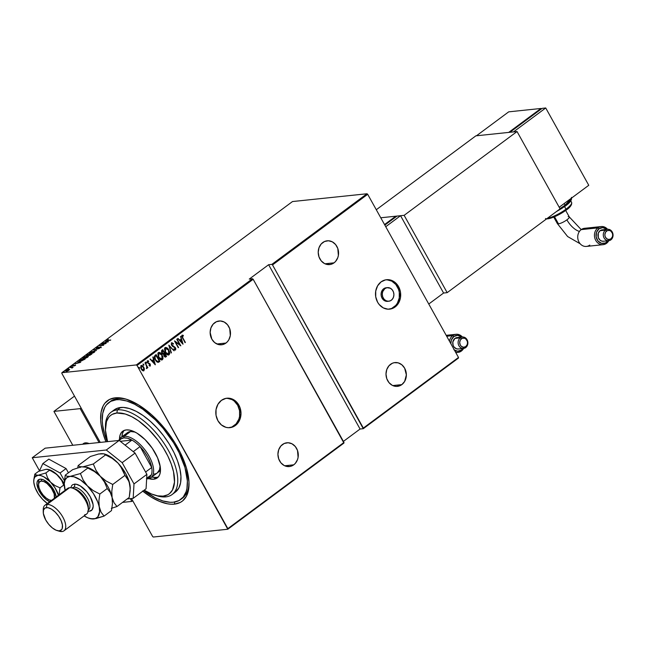 <?xml version="1.0" encoding="UTF-8"?>
<svg xmlns="http://www.w3.org/2000/svg" width="645" height="645" viewBox="0 0 645 645"><rect width="100%" height="100%" fill="white"/><g stroke="black" fill="none" stroke-linecap="round" stroke-linejoin="round"><path stroke-width="0.97" d="M229.346 427.7A14.803 12.578 84 0 0 234.208 425.627L235.401 425.498A14.803 12.578 -96 0 1 229.942 427.659A14.803 12.578 -96 0 1 216.591 417.605A14.803 12.578 -96 0 1 221.412 400.368L217.929 404.302L216.043 409.551L216.043 415.316L217.921 420.717L221.396 424.934L225.935 427.321L228.394 427.708L233.216 426.772L237.312 423.741L240.045 419.057L241.004 413.445L240.053 407.753L237.328 402.851L233.24 399.489L230.87 398.546L225.96 398.352L221.412 400.368A14.803 12.578 -96 0 1 226.871 398.215A14.803 12.578 -96 0 1 240.222 408.269A14.803 12.578 -96 0 1 235.401 425.498L234.208 425.627A14.803 12.578 84 0 0 239.126 408.728A14.803 12.578 84 0 0 226.274 398.296M389.032 309.197A14.803 12.578 84 0 0 393.893 307.117L395.087 306.996A14.803 12.578 -96 0 1 389.636 309.149A14.803 12.578 -96 0 1 376.277 299.103A14.803 12.578 -96 0 1 381.098 281.865L377.623 285.8L375.737 291.048L375.729 296.813L377.607 302.207L379.179 304.513L383.259 307.883L388.08 309.197L392.91 308.27L396.998 305.238L398.57 303.061L400.456 297.813L400.456 292.048L398.578 286.646L395.103 282.429L390.564 280.043L385.646 279.841L381.098 281.865A14.803 12.578 -96 0 1 386.557 279.712A14.803 12.578 -96 0 1 399.908 289.758A14.803 12.578 -96 0 1 395.087 306.996L393.893 307.117A14.803 12.578 84 0 0 398.82 290.218A14.803 12.578 84 0 0 385.96 279.785M384.863 288.629A6.829 5.805 -96 0 1 387.387 287.638A6.829 5.805 -96 0 1 393.547 292.274A6.829 5.805 -96 0 1 391.322 300.231A6.829 5.805 -96 0 1 388.806 301.223A6.829 5.805 -96 0 1 382.638 296.587A6.829 5.805 -96 0 1 384.863 288.629L386.968 287.694L390.322 288.218L392.208 289.774L393.474 292.04L393.91 294.668L393.466 297.256L392.2 299.417L390.314 300.82L388.088 301.247L385.863 300.635L383.977 299.087L382.719 296.821L382.275 294.193L382.719 291.605L384.863 288.629M387.387 287.638L386.194 287.759A6.829 5.805 84 0 0 383.67 288.758A6.829 5.805 84 0 0 381.445 296.708A6.829 5.805 84 0 0 387.613 301.352L388.806 301.223M142.529 490.99L151.18 497.085L159.589 501.407L167.434 503.785L171.046 504.221L174.408 504.14L174.779 501.995L174.408 504.14L180.245 502.447L182.672 500.851L186.397 496.247L188.525 489.894L188.977 482.049L186.478 468.149L180.398 452.774L174.602 442.357L167.652 432.263L159.831 422.894L151.438 414.606L138.465 404.875L126.041 399.118L118.599 397.739L115.237 397.82L109.4 399.513L104.925 403.181L103.248 405.713L101.12 412.066L100.668 419.911L101.088 424.297L103.168 433.803L105.949 441.817A62.621 29.493 53.4 0 1 115.237 397.82L117.922 398.554A60.34 28.42 -126.6 0 0 109.69 401.956M108.86 402.52A60.34 28.42 53.4 0 1 116.31 399.755L110.69 401.383L106.377 404.915L104.764 407.358L102.708 413.477L102.273 421.04L102.676 425.273L104.684 434.432L107.183 441.688A60.34 28.42 53.4 0 1 108.86 402.52L110.472 401.327A60.34 28.42 53.4 0 1 117.922 398.554L115.237 397.82A62.621 29.493 53.4 0 1 125.92 399.078A62.621 29.493 53.4 0 1 189.025 484.113A62.621 29.493 53.4 0 1 174.408 504.14A62.621 29.493 53.4 0 1 142.787 491.2M225.968 343.043A11.957 10.159 -96 0 1 221.566 344.785A11.957 10.159 -96 0 1 210.778 336.666A11.957 10.159 -96 0 1 214.672 322.742A11.957 10.159 -96 0 1 219.082 321A11.957 10.159 -96 0 1 229.862 329.119A11.957 10.159 -96 0 1 225.968 343.043L216.889 343.987L225.968 343.043L227.516 341.616L228.781 339.867L230.305 335.626L229.733 328.708L227.524 324.749L224.226 322.024L220.332 320.96L216.438 321.71L213.132 324.161L210.923 327.942L210.141 332.481L211.85 339.173L214.656 342.584L218.324 344.511L222.299 344.672L225.968 343.043M334.046 262.838A11.957 10.159 -96 0 1 329.635 264.579A11.957 10.159 -96 0 1 318.848 256.46A11.957 10.159 -96 0 1 322.75 242.544A11.957 10.159 -96 0 1 327.152 240.803A11.957 10.159 -96 0 1 337.94 248.922A11.957 10.159 -96 0 1 334.046 262.838L324.967 263.789L334.046 262.838L335.585 261.418L337.795 257.637L338.375 255.42L337.803 248.51L335.602 244.544L332.296 241.827L328.402 240.762L324.508 241.512L321.202 243.963L318.993 247.744L318.219 252.276L318.985 256.871L321.194 260.838L324.491 263.555L326.402 264.313L330.369 264.474L334.046 262.838M401.827 384.622A11.957 10.159 -96 0 1 397.417 386.363A11.957 10.159 -96 0 1 386.637 378.244A11.957 10.159 -96 0 1 390.531 364.32A11.957 10.159 -96 0 1 394.933 362.579A11.957 10.159 -96 0 1 405.721 370.698A11.957 10.159 -96 0 1 401.827 384.622L392.749 385.573L401.827 384.622L404.633 381.445L406.358 374.882L404.649 368.19L401.843 364.78L398.175 362.853L394.2 362.692L392.289 363.296L388.983 365.747L386.774 369.529L386 374.06L386.766 378.655L388.975 382.614L392.273 385.339L396.167 386.403L400.069 385.654L401.827 384.622M293.757 464.819A11.957 10.159 -96 0 1 289.347 466.561A11.957 10.159 -96 0 1 278.559 458.442A11.957 10.159 -96 0 1 282.454 444.526A11.957 10.159 -96 0 1 286.864 442.784A11.957 10.159 -96 0 1 297.651 450.903A11.957 10.159 -96 0 1 293.757 464.819L284.679 465.771L293.757 464.819L295.297 463.4L297.506 459.619L298.087 457.402L297.514 450.492L295.305 446.534L292.008 443.808L288.113 442.744L284.219 443.494L280.914 445.945L278.704 449.726L277.922 454.257L278.696 458.853L280.897 462.82L284.203 465.537L286.114 466.295L290.081 466.456L293.757 464.819M137.03 365.473L253.171 279.293L343.978 442.438L227.838 528.626L137.03 365.473L227.806 529.239L343.938 443.059L253.171 279.293L252.485 278.745L136.353 364.933L61.847 372.721L292.507 201.546L367.013 193.758L271.843 264.386L268.618 264.716L249.26 279.083L252.485 278.745L249.26 279.083L268.618 264.716L271.843 264.386L272.521 264.926L367.69 194.298L458.498 357.451L363.329 428.07L272.521 264.926L363.296 428.691L458.466 358.064L363.296 428.691L360.071 429.03L363.296 428.691L363.329 428.07L458.498 357.451L367.69 194.298L272.521 264.926L271.843 264.386L367.013 193.758L367.69 194.298L367.013 193.758L292.507 201.546L61.847 372.721L136.353 364.933L137.03 365.473L136.353 364.933L252.485 278.745L253.171 279.293L137.03 365.473M139.457 367.626L138.748 367.448L139.304 368.44L139.505 367.723L139.239 368.432L139.457 367.626L138.852 367.279L139.256 368.432L139.457 367.626L138.852 367.279M143.795 364.409L143.093 364.223L143.65 365.223L143.843 364.498L143.585 365.207L143.795 364.409L143.198 364.054L143.601 365.207L143.795 364.409L143.198 364.054M146.48 362.417L145.77 362.24L146.326 363.232L146.48 362.417L146.262 363.224L146.48 362.417L145.875 362.071L146.504 363.2L145.875 362.071M155.332 364.731L153.018 356.895L153.446 359.636L152.035 360.684L150.043 359.096L155.26 364.788L153.018 356.895L153.446 359.636L152.035 360.684L150.043 359.096L155.332 364.731M162.121 354.871L159.492 352.436L158.412 352.638L157.807 353.702L158.662 357.483L161.306 359.95L162.403 359.733L162.992 358.66L162.854 356.693L161.879 354.895L162.161 359.757L162.121 354.871C161.226 353.033 159.992 352.291 158.412 352.638L158.662 357.483C159.557 359.354 160.807 360.103 162.403 359.733L161.653 359.991L162.75 358.685L162.121 354.871M168.78 349.929L166.152 347.494L165.072 347.695L164.467 348.76L165.322 352.541L167.966 355.008L169.055 354.79L169.643 353.718L169.514 351.751L168.538 349.961L168.821 354.815L168.78 349.929C167.885 348.09 166.652 347.349 165.072 347.695L165.322 352.541C166.216 354.411 167.466 355.161 169.055 354.79L168.313 355.048L169.409 353.742L168.78 349.929M171.36 342.882L173.424 343.583L171.594 342.858L171.296 344.438L172.546 346.397L175.053 347.824L175.303 349.147L174.085 348.856L174.045 349.469L175.456 350.033L175.851 348.913L175.311 347.542L171.788 344.777L171.981 343.551L173.336 344.14L173.424 343.583L171.594 342.858L171.667 345.389L175.198 348.05L174.876 349.324M183.051 344.156L180.737 336.319L181.164 339.068L179.753 340.108L177.77 338.52L182.978 344.212L180.737 336.319L181.164 339.068L179.753 340.108L177.77 338.52L183.051 344.156M182.866 337.94L182.196 336.214L183.357 335.964L183.245 335.319L182.003 335.134L181.713 336.239L185.083 342.656L182.624 337.964L185.373 342.439L182.866 337.94L182.366 335.843L183.357 335.964L183.245 335.319L182.003 335.134L182.535 338.085L185.373 342.439L182.866 337.94M176.754 339.278L179.713 344.591L174.513 340.939L178.278 347.703L175.601 342.156L180.81 345.825L177.044 339.06L179.713 344.591L174.577 340.891L178.278 347.703L175.601 342.156L180.81 345.825L176.754 339.278M168.869 345.131L171.11 353.025L169.554 346.462L174.077 350.824L168.797 345.18L171.11 353.025L169.554 346.462L174.077 350.824L168.869 345.131M162.782 349.638L161.556 350.719L161.597 352.339L162.58 353.887L163.524 354.25L164.33 356.516L165.66 357.032L166.555 356.403L162.782 349.638L161.887 350.308L161.903 353.008L163.524 354.25L163.951 355.967L165.918 356.878L166.555 356.403L162.782 349.638M155.09 355.355L154.3 356.782L155.066 359.644L156.679 361.813L158.646 362.216L159.895 361.345L156.13 354.581L155.09 355.355C154.042 356.717 154.082 358.241 155.211 359.918L158.017 362.393L159.895 361.345L156.13 354.581L155.09 355.355M150.317 366.005L150.003 363.853L147.882 362.563L147.794 361.531L148.689 361.571L147.81 360.716L147.254 361.514L147.608 362.796L150.067 364.691L149.269 365.788L150.317 366.005L150.245 364.223L147.882 362.563L147.89 361.426L148.689 361.571L148.632 360.966L147.544 360.829L147.608 362.796L149.971 364.465L149.987 365.384L149.237 365.207L149.269 365.788L150.317 366.005L149.866 366.11M145.125 362.748L146.77 366.731L146.891 368.521L147.181 367.174L147.874 367.69L145.125 362.748L146.649 366.368L146.6 368.521L147.181 367.174L147.874 367.69L145.125 362.748M144.448 369.206L142.988 366.094L141.884 365.441L140.933 365.755L140.691 367.803L142.142 370.335L143.779 370.835L144.448 369.206L143.706 370.754L144.448 369.206L143.819 367.19L141.094 365.618L141.207 369.125L142.537 370.625L143.94 370.73L143.351 370.923L144.448 369.206M61.807 373.334L100.257 442.414L61.807 373.334M131.483 498.512L152.615 536.487L131.483 498.512M153.3 537.027L227.806 529.239L153.3 537.027L152.615 536.487L153.3 537.027M343.398 441.406L360.071 429.03L268.618 264.716L360.071 429.03L343.398 441.406M69.66 369.488L67.435 369.738L65.572 371.117L67.749 370.915L69.66 369.488L66.048 370.48L66.314 371.278L67.749 370.915L69.66 369.488M70.079 367.521L71.95 367.586L71.853 368.118L73.135 367.199L70.079 367.521L71.805 367.561L71.853 368.118L73.135 367.199L70.079 367.521M75.578 365.417L75.304 365.038L72.78 365.933L73.627 365.118L72.224 366.029L75.215 365.231L74.489 365.949L75.425 365.022L72.498 365.691L72.643 366.142L75.151 365.239L74.489 365.949L75.425 365.022M80.044 360.128L79.375 361.079L81.294 361.023L85.261 358.918L81.085 359.354L79.311 361.015L80.367 361.184L85.261 358.918L81.085 359.354L80.044 360.128M87.744 354.411L86.462 355.435L86.97 355.742L90.139 355.089L91.921 353.976L87.744 354.411L86.849 355.081L86.97 355.742L91.921 353.976L87.744 354.411M93.823 349.904L96.484 350.59L94.589 349.84L99.451 348.389L93.751 349.953L96.484 350.59L94.589 349.84L99.451 348.389L93.823 349.904M101.708 344.043L104.998 343.704L99.467 345.712L103.643 345.277L100.644 345.406L106.175 343.398L101.708 344.043L104.998 343.704L99.467 345.712L103.643 345.277L100.644 345.406L106.175 343.398L101.708 344.043M107.957 340.302L107.199 340.246L108.239 339.439L106.828 340.56L110.738 340.012L108.054 340.479L107.352 340.068L108.239 339.439L106.949 340.092L107.626 340.52L110.448 340.229L107.352 340.068M108.424 341.729L105.691 341.092L106.248 341.528L104.845 342.576L102.724 343.293L108.352 341.786L105.691 341.092L106.248 341.528L104.845 342.576L102.724 343.293L108.424 341.729M96.54 347.816L96.234 348.316L96.823 348.389L100.564 347.075L99.354 348.074L101.225 346.994L96.96 348.187L98.25 347.034L96.54 347.816L96.726 348.397L100.926 347.365L100.749 346.873L97.024 348.179L98.459 346.97L96.54 347.816L96.726 348.397M93.936 351.138L91.122 352.001L89.405 353.371L90.856 353.662L93.614 352.694L95.033 351.477L93.936 351.138L90.018 352.654L89.437 353.516L90.485 353.71L94.436 352.178L95.009 351.332L93.936 351.138M87.277 356.08L84.463 356.943L82.745 358.314L84.197 358.604L86.954 357.628L88.373 356.419L87.277 356.08L83.358 357.596L82.778 358.459L83.826 358.652L87.776 357.12L88.349 356.274L87.277 356.08M80.698 362.305L77.972 361.668L78.529 362.103L77.118 363.151L75.005 363.869L80.698 362.305L77.972 361.668L78.529 362.103L77.118 363.151L75.005 363.869L80.698 362.305M71.458 366.683L70.724 367.086L71.522 366.86M68.781 368.666L68.047 369.077L68.838 368.851M64.444 371.891L63.71 372.302L64.5 372.068M117.922 398.554A60.34 28.42 53.4 0 1 127.089 399.449A60.34 28.42 -126.6 0 0 117.922 398.554L116.31 399.755L117.922 398.554M181.567 498.811A60.34 28.42 -126.6 0 0 189.009 482.887A60.34 28.42 53.4 0 1 182.398 498.238L180.802 499.424A60.34 28.42 53.4 0 1 173.336 502.205A60.34 28.42 53.4 0 1 143.787 490.458L155.05 497.714L162.919 500.955L170.095 502.286L173.336 502.205L178.963 500.576L183.277 497.037L186.107 491.732L186.937 488.483L187.373 480.92L184.97 467.528L179.108 452.709L173.513 442.672L163.145 428.32L155.292 419.774L142.859 409.285L134.595 404.246L126.726 400.997L119.551 399.674L116.31 399.755A60.34 28.42 53.4 0 1 172.312 440.761A60.34 28.42 53.4 0 1 180.785 499.44M107.771 340.318L108.175 340.689M107.578 341.842L105.417 342.422L106.53 341.592L107.651 341.971L105.417 342.422L106.53 341.592L107.578 341.842M97.024 348.179L96.968 347.776M100.144 347.462L100.967 347.26L100.749 346.873L101.144 347.744M100.926 347.365L100.749 346.873M99.507 347.873L99.072 348.066M96.944 348.784L96.758 348.203L96.444 348.518M90.139 352.871L94.484 351.493L90.864 353.662L89.937 353.347L90.88 352.323L94.493 351.517L94.097 352.412L91.977 353.226L90.276 353.5L90.139 352.871M88.704 355.137L89.22 355.322M86.849 355.081L86.97 355.742M87.188 356.129L87.059 355.468L87.188 356.129M89.3 355.064L88.889 355.355M88.776 354.895L87.349 355.677L87.454 354.903L89.357 354.766L87.26 355.524L87.881 354.581L89.437 354.419L88.76 354.911M91.203 354.234L89.582 355.258L89.865 354.379L91.308 354.428L89.502 355.105L89.865 354.379L91.203 354.234M89.881 354.911L89.719 355.492M88.8 355.411L89.453 354.952M87.664 355.29L87.478 355.911M89.502 355.105L89.663 354.524M83.479 357.814L87.825 356.435L84.205 358.604L83.278 358.289L84.221 357.266L87.833 356.459L87.438 357.354L85.317 358.168L83.616 358.443L83.479 357.814M83.358 358.152L82.963 358.701M83.528 358.717L83.278 358.289M88.059 356.887L87.825 356.435M80.036 360.684L81.222 359.523L84.648 359.37L80.746 361.127L79.972 360.523L81.222 359.523L84.543 359.176L81.722 360.749L79.972 360.523M79.859 362.409L77.698 362.99L78.811 362.168L79.932 362.546L77.698 362.99L78.811 362.168L79.859 362.409M72.24 367.892L72.393 367.465M68.047 369.069L68.322 369.488M66.048 370.48L66.314 371.278M66.532 371.665L66.258 370.867M68.628 369.561L69.2 369.73L68.83 370.19L66.604 371.069L66.419 370.44L68.628 369.561L68.918 370.343L66.604 371.069L66.419 370.44L67.483 369.867L68.628 369.561L68.83 370.19M66.637 370.827L66.814 371.456M87.26 355.524L87.454 354.903M80.657 360.966L79.859 360.845L80.077 361.232M66.604 371.069L66.072 370.98L66.419 370.44M183.003 335.344L183.099 335.876L183.003 335.344M183.115 335.989L182.64 335.779M182.454 335.803L182.624 337.964L181.971 336.513L182.325 335.803M177.931 338.407L179.753 340.108L177.931 338.407M180.535 336.472L182.745 343.962L180.535 336.472M180.052 340.721L181.164 339.899L180.052 340.721L182.051 342.906L180.052 340.721M182.293 342.882L180.286 340.697L181.164 339.899L182.293 342.882L180.286 340.697L181.398 339.867L182.293 342.882M176.867 339.189L180.471 345.672L176.867 339.189M175.359 342.181L178.568 347.494L175.359 342.181M174.602 341.108L179.713 344.591L174.602 341.108M172.062 343.503L173.336 344.14L173.424 343.583L173.134 343.954L171.715 342.753M171.981 343.551L171.723 345.212L171.981 343.551L171.465 344.14L171.723 345.212L173.642 346.51M175.464 347.8L174.472 346.937L175.464 347.8L175.311 350.001L175.464 347.8M175.198 349.251L174.085 348.856L174.045 349.469L175.142 350.09M175.029 350.106L175.545 349.977M173.844 348.881L174.956 349.284M172.336 342.922L171.844 342.753M174.666 349.356L173.973 348.977M175.126 350.09L175.472 348.365L173.957 346.647M168.861 345.406L174.077 350.824L168.861 345.406M169.312 346.486L171.425 352.791L169.312 346.486M168.434 355.04L169.055 354.79M165.676 347.462L165.072 347.695M164.83 347.728C166.41 347.373 167.644 348.123 168.538 349.961L166.958 348.042L165.354 347.494M168.103 354.29L166.297 353.589L164.935 351.388L164.717 349.259L165.878 348.203M168.659 354.105L167.265 354.097L165.37 352.355L165.233 348.405L167.2 348.614L168.732 350.622L169.208 352.783L168.659 354.105L165.612 352.331L165.467 348.381L168.49 350.146L168.659 354.105L168.047 354.307M165.862 348.203L165.233 348.405L165.37 352.355L168.418 354.137M165.136 357.145L166.313 356.435L162.605 349.775L166.555 356.403L165.249 357.12M165.37 357.12L165.918 356.878M163.016 353.629L161.685 351.993L162.645 350.574L161.951 352.823L163.233 353.605M164.54 356.354L163.725 354.75L164.669 353.758L165.878 355.927L164.233 355.742L164.669 353.758L165.878 355.927L164.693 356.411M165.475 356.225L164.967 356.395M164.935 356.387L163.975 354.992L164.427 353.783L163.999 355.766L165.241 356.25M163.435 353.581L161.951 352.823L161.968 351.452L162.879 350.549L164.281 353.065L163.435 353.581L162.193 352.799L162.879 350.549L164.281 353.065L163.193 353.605M161.774 359.983L162.403 359.733M159.017 352.404L158.412 352.638M158.178 352.662C159.75 352.315 160.984 353.057 161.879 354.895L160.299 352.984L158.694 352.436M161.444 359.233L159.638 358.531L158.275 356.33L158.065 354.202L158.993 353.162L160.541 353.549L161.831 355.089L162 359.047L161.387 359.249M159.202 353.146L158.573 353.347L158.71 357.298L158.815 353.323L161.831 355.089L162.548 357.725L162 359.047L158.71 357.298L161.758 359.072M162 359.047L160.25 358.822L158.71 356.798L158.243 354.557L159.081 353.146M158.017 362.393L159.654 361.369L155.945 354.718L159.895 361.345L157.775 362.417M157.751 361.619L155.26 359.733L154.663 358.265L154.719 356.693L155.985 355.516L159.218 360.869L157.227 361.635L155.26 359.733L157.832 361.627L155.501 359.708L154.961 356.669L155.26 359.733L154.84 357.04L155.832 355.782L154.719 356.693L156.227 355.492L155.598 355.806L156.227 355.492L159.218 360.869L157.646 361.635M150.204 358.975L152.035 360.684L150.204 358.975M152.809 357.04L155.026 364.53L152.809 357.04M152.325 361.297L153.437 360.466L152.325 361.297L154.332 363.482L152.325 361.297M154.574 363.458L152.567 361.264L153.437 360.466L154.574 363.458L152.567 361.264L153.679 360.442L154.574 363.458M149.987 365.384L149.237 365.207M149.753 365.409L149.003 365.231L149.704 365.441M147.31 360.853L148.632 360.966L148.439 361.434L147.576 360.74M147.89 361.426L148.689 361.571M147.657 361.45L147.995 362.99L150.245 364.223L150.075 366.029L150.116 364.465L147.802 362.812L147.85 361.385M145.899 362.845L146.504 363.2M145.633 362.095L146.238 362.442L145.81 362.055M144.948 362.877L147.874 367.69L144.948 362.877M146.657 368.545L147.181 367.174L146.979 368.48L146.359 368.545M143.222 364.836L143.819 365.183M142.956 364.078L143.561 364.433L143.134 364.046M143.472 370.915L143.94 370.73M141.577 365.425L141.094 365.618M140.86 365.642L143.819 367.19L144.206 369.23L143.061 366.449L141.231 365.465M143.077 370.278L141.9 369.779L140.965 368.271L140.836 366.82L141.795 366.11M141.69 366.094L142.884 366.57L143.827 368.069L143.609 370.125L141.497 368.908L141.432 366.223L143.521 367.4L143.609 370.125L143.126 370.27M143.609 370.125L142.4 369.972L141.497 368.908L141.029 367.102L141.569 366.134L141.255 368.932L143.367 370.149M138.877 368.061L139.481 368.408M138.611 367.303L139.215 367.65L138.788 367.271M158.815 353.323L159.234 353.137M343.938 443.059L227.806 529.239L227.838 528.626L343.978 442.438L343.938 443.059M391.717 308.399L395.804 305.359L397.376 303.182L399.263 297.934L399.263 292.177L398.546 289.371L395.82 284.469L391.733 281.107L386.911 279.785M388.032 301.288L385.758 301.191L383.662 300.094L382.058 298.143L381.195 295.652L381.195 292.991L382.066 290.572L383.67 288.758L385.766 287.823M232.023 426.901L236.118 423.862L238.852 419.185L239.569 416.444L239.577 410.68L237.699 405.278L234.224 401.061L232.047 399.61L227.217 398.288M154.768 495.15L157.066 495.836A51.237 24.131 -126.6 0 0 165.805 496.868L163.112 496.134A48.956 23.059 53.4 0 1 154.768 495.15A48.956 23.059 53.4 0 1 144.206 490.152L151.535 493.997L157.662 495.852L163.112 496.134L167.676 494.812L169.571 493.562L172.489 489.958L174.497 482.065L173.529 471.793L171.264 464.069L167.797 455.975L163.266 447.832L157.832 439.938L148.479 429.248L138.385 420.742L131.685 416.654L125.299 414.017L116.85 413.01L117.39 409.881A51.237 24.131 -126.6 0 0 105.433 426.264L105.425 428.667A48.956 23.059 53.4 0 1 116.85 413.01L112.286 414.332L110.4 415.582L108.787 417.202L106.49 421.507L105.466 430.279L107.562 441.648A48.956 23.059 53.4 0 1 105.425 428.667M121.026 437.447L127.476 432.658A25.05 11.795 53.4 0 1 130.572 431.513A25.05 11.795 53.4 0 1 135.047 432.077L130.572 431.513L124.114 436.302A25.05 11.795 -126.6 0 0 118.874 440.462A25.05 11.795 53.4 0 1 121.026 437.447A25.05 11.795 53.4 0 1 124.114 436.302L130.572 431.513L128.234 432.19L126.444 433.658M157.291 472.922L159.541 469.689L160.081 465.811A25.05 11.795 53.4 0 1 157.332 472.89A25.05 11.795 53.4 0 1 154.236 474.035M151.777 477.01A29.033 13.674 -126.6 0 0 156.122 477.421L153.703 479.219L156.404 478.437L158.485 476.736L159.847 474.18L160.452 470.874L160.266 466.94L157.59 457.821L152.236 448.202L145.02 439.559L137.038 433.198L133.136 431.191L129.5 430.086L126.267 429.925A29.033 13.674 53.4 0 0 122.679 431.255A29.033 13.674 53.4 0 0 119.494 439.156L120.123 434.964L121.486 432.408L123.558 430.707L126.267 429.925A29.033 13.674 53.4 0 1 153.212 449.654A29.033 13.674 53.4 0 1 157.283 477.889A29.033 13.674 53.4 0 1 153.703 479.219L156.122 477.421A29.033 13.674 -126.6 0 0 158.388 476.849M172.126 494.513L175.351 492.119A51.237 24.131 -126.6 0 0 168.16 442.309A51.237 24.131 -126.6 0 0 120.615 407.487A51.237 24.131 -126.6 0 0 114.294 409.833L111.061 412.228A51.237 24.131 53.4 0 1 117.39 409.881L120.615 407.487L117.39 409.881A51.237 24.131 53.4 0 1 164.935 444.703A51.237 24.131 53.4 0 1 172.126 494.513A51.237 24.131 53.4 0 1 165.805 496.868A51.237 24.131 53.4 0 1 155.888 495.465M105.458 427.498A51.237 24.131 53.4 0 1 111.061 412.228M153.703 479.219L148.793 478.646A29.033 13.674 53.4 0 0 153.703 479.219M113.859 410.172L118.099 407.971L123.364 407.422L129.46 408.543L136.135 411.3L143.15 415.582L150.229 421.217L157.106 427.998L163.508 435.665L169.184 443.921L173.932 452.451L177.56 460.917L179.931 469.004L180.947 476.405L180.576 482.823L178.834 488.015L175.335 492.135M124.001 430.497A29.033 13.674 -126.6 0 0 121.921 436.778L122.542 433.166L124.001 430.497M152.889 477.26L156.122 477.421M165.805 496.868A51.237 24.131 -126.6 0 0 168.458 450.565A51.237 24.131 -126.6 0 0 117.39 409.881L116.85 413.01A48.956 23.059 53.4 0 1 165.652 451.887A48.956 23.059 53.4 0 1 163.112 496.134L165.805 496.868M147.786 478.824L146.665 478.517L147.786 478.824A25.05 11.795 53.4 0 1 146.649 478.864A25.05 11.795 -126.6 0 0 147.786 478.824A25.05 11.795 -126.6 0 0 149.084 456.192A25.05 11.795 -126.6 0 0 124.114 436.302A25.05 11.795 53.4 0 1 147.358 453.322A25.05 11.795 53.4 0 1 150.882 477.679A25.05 11.795 53.4 0 1 147.786 478.824M123.848 437.866L124.114 436.302L123.848 437.866L120.905 438.955L119.414 440.624A23.905 11.263 53.4 0 1 123.848 437.866A23.905 11.263 53.4 0 1 131.919 440.092L127.613 438.253L123.848 437.866M146.439 478.461L149.382 477.373L151.285 474.881A23.905 11.263 -126.6 0 0 151.712 467.496L140.07 446.582L133.257 451.645L140.07 446.582A23.905 11.263 -126.6 0 0 131.919 440.092L120.276 441.309L131.919 440.092A23.905 11.263 53.4 0 1 140.07 446.582L151.712 467.496L150.245 462.328L147.681 456.853L144.206 451.476L140.07 446.582A23.905 11.263 53.4 0 1 151.712 467.496A23.905 11.263 53.4 0 1 151.285 474.881A23.905 11.263 53.4 0 1 146.673 478.429M131.919 440.092L125.106 445.147L131.919 440.092M146.681 478.3L151.285 474.881L146.681 478.3M151.712 467.496L145.609 472.019L151.712 467.496M517.048 131.54L404.141 215.333L380.76 217.776L395.78 216.204L396.078 216.744L395.78 216.204L384.533 224.557L395.78 216.204L380.76 217.776L404.141 215.333L517.048 131.54L560.086 208.859L447.17 292.653L560.086 208.859L517.048 131.54L475.857 135.845L517.048 131.54M376.285 209.738L475.857 135.845L376.285 209.738M443.591 293.032L447.17 292.653L404.141 215.333L447.17 292.653L443.591 293.032L400.553 215.704L385.734 226.709L400.553 215.704L396.973 216.083L400.553 215.704L443.591 293.032L428.764 304.029L443.591 293.032M49.705 501.721A13.666 6.434 53.4 0 1 39.014 490.74A13.666 6.434 53.4 0 1 38.45 479.791A13.666 6.434 53.4 0 1 40.135 479.162A13.666 6.434 53.4 0 1 50.02 484.798A13.666 6.434 53.4 0 1 56.171 496.916L53.753 490.015L48.964 483.694L43.368 479.759L40.135 479.162L38.861 479.533L37.241 481.533L36.959 483.089L38.305 489.232L42.441 495.892L46.093 499.488L49.81 501.762M47.367 469.31L46.045 469.31L48.327 469.431L49.568 470.213L45.876 472.954L37.982 475.292L35.193 474.672L34.846 474.107L38.539 471.366L46.045 469.31L49.06 469.762L56.623 474.333L61.694 480.412L64.282 485.733L63.686 485.104L60.001 487.846L63.686 485.104L61.694 480.412L58.622 476.179L55.325 473.132L48.81 469.576M46.045 469.31L38.539 471.366L34.846 474.107L33.895 479.195L34.846 474.107L35.789 475.091L37.982 475.292L34.983 476.857L33.943 479.098L33.774 482.137L34.604 485.878M47.351 503.463A18.213 8.579 53.4 0 1 42.618 499.359A18.213 8.579 53.4 0 1 34.016 483.895L35.136 487.725L38.24 493.772L42.618 499.359L47.601 503.64M58.711 495.755L54.938 487.749L50.56 482.162L54.938 485.548L60.001 487.846L58.937 495.376L60.001 487.846L54.938 485.548L50.56 482.162L47.561 477.776L45.876 472.954L49.568 470.213L54.414 472.753L58.622 476.179A18.213 8.579 -126.6 0 0 49.157 469.673L48.343 469.431L49.06 469.762M64.234 483.831L58.622 476.179A18.213 8.579 -126.6 0 1 64.234 483.831M58.526 495.166A18.213 8.579 53.4 0 0 50.56 482.162L43.908 476.873L40.748 475.567L37.982 475.292A18.213 8.579 53.4 0 1 50.56 482.162L47.561 477.776L45.876 472.954L37.982 475.292A18.213 8.579 53.4 0 0 33.798 479.977L33.895 479.195M34.016 483.887L34.016 483.895A18.213 8.579 53.4 0 1 33.798 479.977M66.064 468.56L60.098 472.987L42.852 463.57L48.818 459.143L66.064 468.56L68.426 472.793L66.064 468.56L48.818 459.143L42.852 463.57L39.393 471.068L42.852 463.57L60.098 472.987L66.064 468.56M64.395 480.71L60.098 472.987L64.395 480.71M127.17 498.964L133.176 498.335L133.999 483.927L122.163 462.667L106.28 450.008L32.25 457.74L39.514 470.802L32.25 457.74L45.158 448.17L119.18 440.43L45.158 448.17L32.25 457.74L106.28 450.008L119.18 440.43L106.28 450.008L122.163 462.667L135.071 453.088L119.18 440.43L135.071 453.088L146.907 474.357L135.071 453.088L122.163 462.667L133.999 483.927L146.907 474.357L133.999 483.927L133.176 498.335L146.076 488.757L146.907 474.357L146.076 488.757L133.176 498.335L127.17 498.964M453.854 349.743L457.619 351.243L461.393 350.05L461.336 351.082A9.111 7.74 84 0 0 463.602 348.429A5.732 4.878 -96 0 1 458.418 344.535A5.732 4.878 -96 0 1 460.288 337.859A5.732 4.878 -96 0 1 462.401 337.021A5.732 4.878 -96 0 1 467.577 340.915A5.732 4.878 -96 0 1 465.706 347.591L465.771 346.567A4.596 3.91 -96 0 1 460.337 345.075A4.596 3.91 -96 0 1 461.425 338.762L460.288 337.859A5.732 4.878 84 0 0 458.934 345.736A5.732 4.878 84 0 0 465.706 347.591A5.732 4.878 -96 0 1 463.594 348.429A9.111 7.74 -96 0 1 461.336 351.082A9.111 7.74 -96 0 1 457.974 352.404A9.111 7.74 -96 0 1 455.588 352.226A9.111 7.74 84 0 0 461.336 351.082L461.393 350.05A7.966 6.773 -96 0 1 454.467 350.195M452.726 335.618A9.111 7.74 84 0 0 449.436 341.173A9.111 7.74 -96 0 1 452.726 335.618L446.695 336.247L452.726 335.618A9.111 7.74 -96 0 1 456.079 334.287A9.111 7.74 -96 0 1 462.409 337.021A9.111 7.74 84 0 0 452.726 335.618L453.862 336.521L452.726 335.618M450.871 343.737A7.966 6.773 -96 0 1 453.862 336.521L451.355 339.988L450.871 343.737M458.571 348.937L456.668 348.864L454.169 347.195L453.113 345.293L452.838 341.971L454.918 338.415L460.288 337.859L454.918 338.415A5.732 4.878 84 0 0 453.048 345.099A5.732 4.878 84 0 0 458.224 348.993L463.594 348.429M384.831 225.089L396.973 216.083L384.831 225.089M462.9 348.502A7.966 6.773 -96 0 1 461.393 350.05L463.263 347.929M461.707 337.093L457.628 335.336L453.862 336.521A7.966 6.773 -96 0 1 461.707 337.093M462.401 337.021L457.031 337.585A5.732 4.878 84 0 0 454.918 338.415L456.676 337.633L458.579 337.714M465.771 346.567L467.214 344.567L467.512 342.817L467.214 341.052L465.771 338.939L464.36 338.19L462.102 338.359L460.345 339.98L459.683 342.503L460.337 345.075L461.417 346.389L463.594 347.252L465.771 346.567L465.706 347.591A5.732 4.878 84 0 0 467.061 339.705A5.732 4.878 84 0 0 460.288 337.859L461.425 338.762A4.596 3.91 -96 0 1 466.851 340.246A4.596 3.91 -96 0 1 465.771 346.567M85.35 442.873A15.94 7.506 53.4 0 1 89.131 443.575L85.35 442.873L82.729 444.244A15.94 7.506 53.4 0 1 83.382 443.607A15.94 7.506 53.4 0 1 85.35 442.873M72.796 445.276L53.93 411.389L74.489 396.127L53.93 411.389L80.198 408.64L81.093 407.979L80.198 408.64L99.064 442.535L80.198 408.64L53.93 411.389L72.796 445.276M132.733 500.762L131.838 501.423L130.29 498.633L131.838 501.423L132.733 500.762M122.534 502.399L131.838 501.423L122.534 502.399M38.652 483.661A13.666 6.434 53.4 0 1 39.353 479.324A13.666 6.434 -126.6 0 0 38.563 482.331L38.555 484.734A11.384 5.362 53.4 0 1 41.207 481.097L41.53 479.219L41.207 481.097L39.337 482.073L38.563 484.371L39.014 487.636L40.619 491.385L43.134 495.038L46.174 498.037L49.278 499.931L51.971 500.423M51.423 500.439A11.384 5.362 53.4 0 1 50.028 500.197A11.384 5.362 53.4 0 1 38.555 484.734M87.922 443.696L88.446 443.317L87.922 443.696M54.382 498.448L54.164 493.885L51.398 488.265L47.004 483.484L43.908 481.589L41.207 481.097A11.384 5.362 53.4 0 1 50.592 487.16A11.384 5.362 53.4 0 1 54.454 498.19M580.194 243.794L567.624 236.538L557.336 223.557A6.829 1.621 -29.1 0 0 558.465 223.823A6.829 1.621 -29.1 0 0 566.89 219.856A14.819 6.982 -126.6 0 0 579.452 231.418A14.819 6.982 53.4 0 1 566.89 219.856A6.829 1.621 150.9 0 1 558.465 223.823A6.829 1.621 150.9 0 1 557.32 223.525M589.788 245.092A9.111 7.74 -96 0 1 579.033 242.149A9.111 7.74 -96 0 1 581.185 229.628L597.899 227.887A9.111 7.74 -96 0 1 601.253 226.556A9.111 7.74 -96 0 1 607.582 229.289A5.732 4.878 -96 0 1 612.75 233.184A5.732 4.878 -96 0 1 610.88 239.859L610.944 238.835A4.596 3.91 -96 0 1 605.51 237.344A4.596 3.91 -96 0 1 606.598 231.031L605.462 230.12A5.732 4.878 84 0 0 604.107 238.005A5.732 4.878 84 0 0 610.88 239.859A5.732 4.878 -96 0 1 608.767 240.698A9.111 7.74 -96 0 1 606.502 243.35L606.566 242.318A7.966 6.773 -96 0 1 597.149 239.747A7.966 6.773 -96 0 1 599.036 228.79L597.899 227.887A9.111 7.74 84 0 0 595.746 240.408A9.111 7.74 84 0 0 606.502 243.35A9.111 7.74 -96 0 1 603.148 244.673A9.111 7.74 -96 0 1 594.932 238.489A9.111 7.74 -96 0 1 597.899 227.887L581.185 229.628A9.111 7.74 84 0 0 578.21 240.238A9.111 7.74 84 0 0 586.434 246.422L603.148 244.673M603.744 241.206L601.841 241.125L600.084 240.206L598.286 237.562L598.286 233.184L600.092 230.684A5.732 4.878 84 0 0 598.221 237.36A5.732 4.878 84 0 0 603.398 241.254L608.767 240.698A5.732 4.878 -96 0 1 603.591 236.804A5.732 4.878 -96 0 1 605.462 230.12L600.092 230.684L601.85 229.902L603.752 229.975M558.465 223.823L554.555 216.793L558.465 223.823M565.06 205.215L559.949 208.625A18.213 4.313 -29.1 0 0 565.06 205.215L564.141 203.57L565.06 205.215A18.213 4.313 -29.1 0 0 571.551 198.071L565.06 205.215A1.137 0.54 53.4 0 1 565.149 206.19A1.137 0.54 -126.6 0 0 565.06 205.215M562.464 208.013L556.458 211.552L564.996 206.247A1.137 0.54 -126.6 0 0 565.149 206.19A1.137 0.54 53.4 0 1 564.996 206.247M545.485 218.502A14.803 3.507 -29.1 0 0 565.955 210.238A1.137 0.54 -126.6 0 0 566.1 210.181A1.137 0.54 -126.6 0 0 566.012 209.206A15.94 3.773 150.9 0 1 549.895 217.663M547.347 218.316A15.94 3.773 -29.1 0 0 566.012 209.206L564.568 206.61L566.012 209.206A15.94 3.773 -29.1 0 0 571.583 202.328C572.179 204.65 570.349 207.263 566.1 210.181A1.137 0.54 53.4 0 1 565.955 210.238L563.762 211.77M508.695 132.41L540.953 108.473L541.252 109.013L540.953 108.473L508.695 132.41L476.453 135.781L508.712 111.843L540.953 108.473L508.712 111.843L476.453 135.781L508.695 132.41M542.147 108.352L545.726 107.973L513.468 131.919L509.889 132.29L542.147 108.352L545.726 107.973L588.764 185.292L545.726 107.973L513.468 131.919L509.889 132.29L542.147 108.352M559.183 207.247L588.764 185.292L559.183 207.247M570.93 200.168L567.189 204.513M561.352 213.277L551.475 217.929M549.427 218.518L546.396 218.84M571.099 204.973L569.374 207.319M571.333 202.038A15.94 3.773 150.9 0 1 566.012 209.206A1.137 0.54 53.4 0 1 566.1 210.181L554.458 216.825L546.371 219.042M566.89 219.856A6.829 1.621 -29.1 0 0 569.277 216.914A6.829 1.621 150.9 0 1 566.89 219.856M568.148 216.639A6.829 1.621 150.9 0 1 569.293 216.938L565.697 210.48M601.253 226.556L584.539 228.306A9.111 7.74 84 0 0 581.185 229.628A9.111 7.74 -96 0 1 588.095 228.911M607.574 229.289L602.204 229.846A5.732 4.878 84 0 0 600.092 230.684L605.462 230.12A5.732 4.878 -96 0 1 607.574 229.289A9.111 7.74 84 0 0 597.899 227.887L599.036 228.79A7.966 6.773 -96 0 1 606.88 229.362L602.801 227.604L599.036 228.79L596.528 232.256L596.141 236.836L597.996 240.98L601.471 243.302L605.389 243.004L608.437 240.198M610.944 238.835L612.387 236.836L612.685 235.086L612.387 233.321L610.944 231.2L609.533 230.458L607.276 230.628L605.518 232.248L604.857 234.772L605.147 236.538L606.59 238.658L608.767 239.521L610.944 238.835L610.88 239.859A5.732 4.878 84 0 0 612.234 231.974A5.732 4.878 84 0 0 605.462 230.12L606.598 231.031A4.596 3.91 -96 0 1 612.024 232.514A4.596 3.91 -96 0 1 610.944 238.835M608.074 240.77A7.966 6.773 -96 0 1 606.566 242.318L606.502 243.35A9.111 7.74 84 0 0 608.775 240.698M66.306 490.127A15.94 7.506 53.4 0 1 69.547 487.725A15.94 7.506 -126.6 0 0 67.58 488.459L44.997 505.212A15.94 7.506 53.4 0 1 46.964 504.479A15.94 7.506 -126.6 0 0 43.239 509.582L43.239 511.985A13.666 6.434 53.4 0 1 46.424 507.615L46.964 504.479L69.547 487.725L46.964 504.479A15.94 7.506 53.4 0 1 61.751 515.315A15.94 7.506 53.4 0 1 63.992 530.811A15.94 7.506 53.4 0 1 62.025 531.544L59.34 530.811A13.666 6.434 53.4 0 1 57.002 530.537A13.666 6.434 53.4 0 1 43.239 511.985M57.002 530.537L59.308 531.222A15.94 7.506 -126.6 0 0 62.025 531.544A15.94 7.506 53.4 0 1 58.074 530.779M88.945 509.365A13.666 6.434 -126.6 0 0 86.124 495.949A13.666 6.434 -126.6 0 0 73.844 487.265A2.274 1.935 84 0 0 74.385 484.129A15.94 7.506 53.4 0 1 90.276 496.787A15.94 7.506 53.4 0 1 89.445 511.195L87.672 511.106M43.32 510.888A15.94 7.506 53.4 0 1 44.997 505.212M88.325 509.921L88.446 509.832A13.666 6.434 -126.6 0 0 86.527 496.545A13.666 6.434 -126.6 0 0 73.844 487.265L72.643 488.16L73.844 487.265A13.666 6.434 -126.6 0 0 72.159 487.886L72.038 487.975M102.547 453.661L98.548 454.016L90.397 456.483L78.15 465.577L77.706 467.972L78.15 465.577L90.397 456.483L98.548 454.016L103.861 453.822L112.23 458.385L118.019 463.102L122.244 468.923L124.985 475.373L127.984 479.235L129.855 484.363L130.185 490.595L129.234 497.432L116.979 506.519L129.234 497.432L130.242 488.176A25.05 11.795 -126.6 0 0 129.855 484.363A25.05 11.795 -126.6 0 0 118.019 463.102A25.05 11.795 -126.6 0 0 104.998 454.161L103.861 453.822L105.562 454.902L93.315 463.997L105.562 454.902L112.23 458.385L118.019 463.102L120.333 465.892L124.985 475.373L112.73 484.468L124.985 475.373L129.089 481.613L130.242 488.781M89.478 518.427L93.751 518.927A25.05 11.795 53.4 0 1 89.478 518.427A25.05 11.795 53.4 0 1 84.108 515.887L87.825 517.83L91.937 518.927L95.363 518.564L97.879 516.782L99.572 511.727L98.879 500.875L99.822 494.046L107.239 488.539L110.239 492.409L113.98 502.657L116.979 506.519L111.327 508.373L116.979 506.519L113.98 502.657L112.109 497.529L111.787 491.305L112.73 484.468L106.062 480.985L100.273 476.268L96.057 470.447L93.315 463.997L82.987 466.827L79.851 466.666L78.15 465.577L79.851 466.666L87.26 467.327A25.05 11.795 -126.6 0 1 100.273 476.268L96.057 470.447L93.315 463.997L82.987 466.827L87.123 467.44L94.484 471.551L100.273 476.268A25.05 11.795 53.4 0 1 112.109 497.529L111.787 491.305L112.73 484.468L106.062 480.985L100.273 476.268L104.498 482.089L107.239 488.539L110.239 492.409L112.109 497.529A25.05 11.795 53.4 0 1 112.496 501.6A25.05 11.795 -126.6 0 0 112.496 501.342A25.05 11.795 -126.6 0 0 112.109 497.529L112.44 503.761L111.496 510.598L104.079 516.097L101.08 512.235L97.661 501.842L93.388 493.53L87.373 485.846L80.52 479.961L73.885 476.768L70.079 476.397L67.08 477.477L65.097 479.936L64.258 483.597L65.25 490.797M86.527 467.125L86.527 467.125A25.05 11.795 53.4 0 1 100.273 476.268L104.498 482.089L107.239 488.539L99.822 494.046L93.162 490.555L87.373 485.846L83.149 480.017L80.407 473.567L70.079 476.397A25.05 11.795 53.4 0 1 87.373 485.846A25.05 11.795 53.4 0 1 99.209 507.107A25.05 11.795 53.4 0 1 93.751 518.927L104.079 516.097L101.08 512.235L99.209 507.107L98.879 500.875L99.822 494.046L93.162 490.555L87.373 485.846L83.149 480.017L80.407 473.567L70.079 476.397L66.943 476.236L65.242 475.155L64.242 484.153M100.725 453.661L103.861 453.822M130.217 488.983L129.855 484.363L128.315 479.098L125.694 473.551L122.187 468.093L118.019 463.102L113.48 458.918L108.884 455.822L104.53 454.024M80.81 467.182L78.319 467.802L80.81 467.182M65.105 490.289A25.05 11.795 53.4 0 1 64.621 488.217L64.621 488.217A25.05 11.795 53.4 0 1 64.234 484.411A25.05 11.795 53.4 0 1 70.079 476.397L66.943 476.236L65.242 475.155L72.659 469.657L78.319 467.802L72.659 469.657L65.242 475.155L64.298 481.952M90.614 518.765L95.928 518.572L104.079 516.097L111.496 510.598L112.44 503.761L112.109 497.529A25.05 11.795 -126.6 0 0 100.273 476.268L94.484 471.551L87.825 468.068L80.407 473.567L87.825 468.068L87.123 467.44M70.797 487.733L71.756 485.5L72.901 484.564L76.158 484.226L80.294 485.927L86.752 491.675L90.276 496.787L93.049 504.454L93.154 506.615L92.074 509.832L89.445 511.195M64.621 488.217L64.266 485.169M73.49 488.491A13.666 6.434 53.4 0 1 83.858 496.223A13.666 6.434 53.4 0 1 88.252 508.381M63.992 530.811L86.575 514.057A15.94 7.506 -126.6 0 0 84.334 498.553A15.94 7.506 -126.6 0 0 69.547 487.725A15.94 7.506 53.4 0 1 72.264 488.039A15.94 7.506 53.4 0 1 88.325 509.687A15.94 7.506 53.4 0 1 84.608 514.783M59.34 530.811L61.589 529.642L62.226 528.44L62.42 525.03L61.17 520.741L58.647 516.21L55.252 512.146L51.495 509.147L47.948 507.688L45.15 507.978L43.529 509.985L43.336 513.388L45.714 519.959L48.73 524.337L52.382 527.941L56.107 530.214L62.025 531.544A15.94 7.506 -126.6 0 0 62.855 517.137A15.94 7.506 -126.6 0 0 46.964 504.479L46.424 507.615A13.666 6.434 53.4 0 1 60.041 518.459A13.666 6.434 53.4 0 1 59.34 530.811M74.385 484.129A2.274 1.935 -96 0 1 73.844 487.265M88.325 509.687L88.333 507.284A13.666 6.434 -126.6 0 0 74.562 488.733L72.264 488.039M160.46 470.568L150.882 477.679M455.822 352.63L457.974 352.404M446.187 335.327L456.079 334.287M51.253 500.568L50.06 500.206M87.849 443.131L86.946 443.8M557.336 223.557L553.757 217.123M556.288 211.681L565.141 206.19C570.035 202.748 572.131 199.805 571.422 197.354M570.769 200.869L571.583 202.328M569.277 216.914L581.21 229.612M112.496 501.947L112.496 501.342M64.234 484.411L64.234 483.806"/></g></svg>
